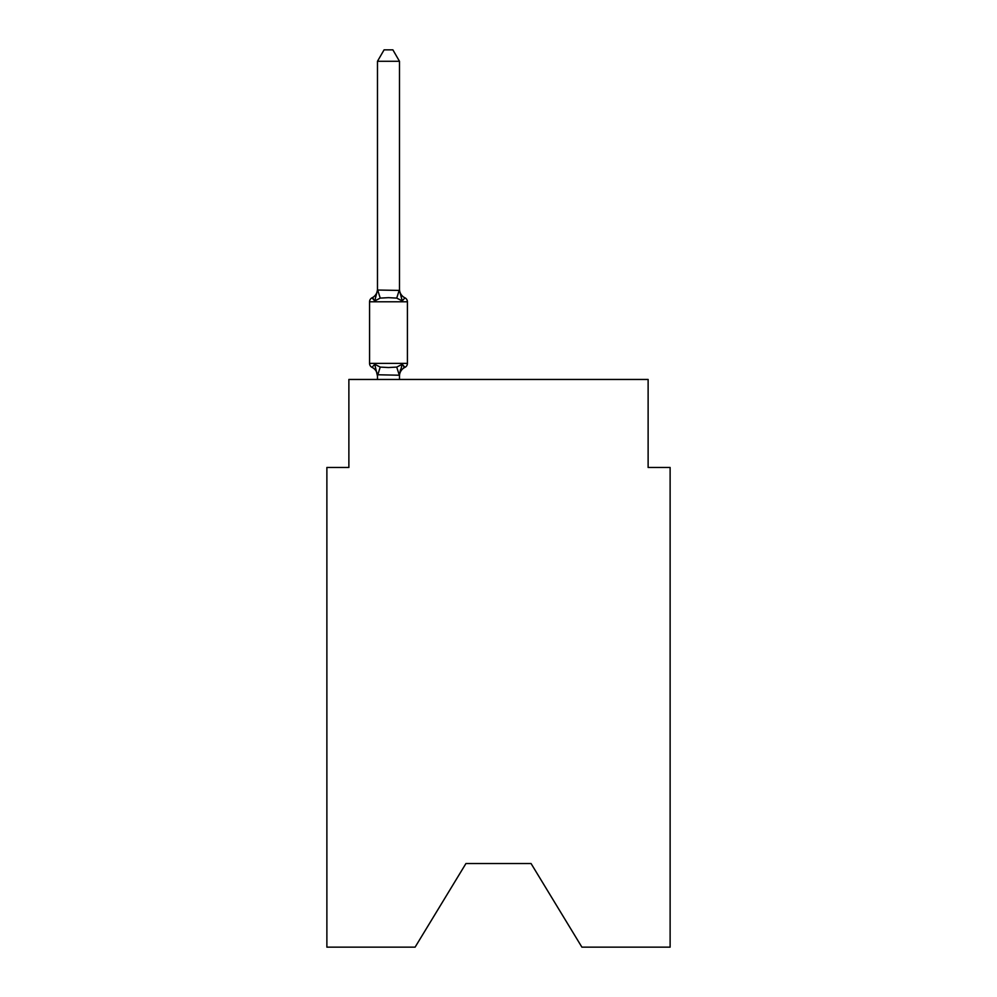 <?xml version="1.0" encoding="UTF-8"?>
<svg xmlns="http://www.w3.org/2000/svg" width="997" height="997" viewBox="0 0 997 997"><rect width="100%" height="100%" fill="white"/><g stroke="black" fill="none" stroke-linecap="round" stroke-linejoin="round"><path stroke-width="1.5" d="M531.065 863.539L581.899 947.15L670.121 947.15L670.121 467.481L648.125 467.481L648.125 379.458L348.875 379.458L348.875 467.481L326.879 467.481L326.879 947.15L415.101 947.15L465.935 863.539L531.065 863.539L465.935 863.539M399.485 61.291L377.477 61.291L384.082 49.85L392.88 49.85L399.485 61.291L399.485 290.426L402.24 300.932L404.932 297.829A4.399 4.399 0 0 1 407.412 301.792A4.399 4.399 0 0 0 404.932 297.829L402.24 300.932L404.932 297.829A4.399 4.399 0 0 1 407.412 301.792A4.399 4.399 0 0 0 404.932 297.829L402.24 300.932L404.932 297.829A4.399 4.399 0 0 1 407.412 301.792A4.399 4.399 0 0 0 404.932 297.829L402.24 300.932L404.932 297.829A4.399 4.399 0 0 1 407.412 301.792A4.399 4.399 0 0 0 404.932 297.829L402.24 300.932L404.932 297.829A4.399 4.399 0 0 1 407.412 301.792A4.399 4.399 0 0 0 404.932 297.829L402.24 300.932L404.932 297.829A4.399 4.399 0 0 1 407.412 301.792A4.399 4.399 0 0 0 404.932 297.829L402.24 300.932L404.932 297.829A4.399 4.399 0 0 1 407.412 301.792A4.399 4.399 0 0 0 404.932 297.829L402.24 300.932L404.932 297.829A4.399 4.399 0 0 1 407.412 301.792A4.399 4.399 0 0 0 404.932 297.829L402.24 300.932L404.932 297.829A4.399 4.399 0 0 1 407.412 301.792A4.399 4.399 0 0 0 404.932 297.829L402.24 300.932L404.932 297.829A4.399 4.399 0 0 1 407.412 301.792A4.399 4.399 0 0 0 404.932 297.829L402.24 300.932L404.932 297.829A4.399 4.399 0 0 1 407.412 301.792A4.399 4.399 0 0 0 404.932 297.829L402.24 300.932L404.932 297.829A4.399 4.399 0 0 1 407.412 301.792A4.399 4.399 0 0 0 404.932 297.829L402.24 300.932L404.932 297.829A4.399 4.399 0 0 1 407.412 301.792A4.399 4.399 0 0 0 404.932 297.829L402.24 300.932L404.932 297.829A4.399 4.399 0 0 1 407.412 301.792A4.399 4.399 0 0 0 404.932 297.829L402.24 300.932L404.932 297.829A4.399 4.399 0 0 1 407.412 301.792A4.399 4.399 0 0 0 404.932 297.829L402.24 300.932L404.932 297.829A4.399 4.399 0 0 1 407.412 301.792A4.399 4.399 0 0 0 404.932 297.829L402.24 300.932L404.932 297.829A4.399 4.399 0 0 1 407.412 301.792A4.399 4.399 0 0 0 404.932 297.829L402.24 300.932L404.932 297.829A4.399 4.399 0 0 1 407.412 301.792A4.399 4.399 0 0 0 404.932 297.829L402.24 300.932L404.932 297.829A4.399 4.399 0 0 1 407.412 301.792A4.399 4.399 0 0 0 404.932 297.829L402.24 300.932L404.932 297.829A4.399 4.399 0 0 1 407.412 301.792A4.399 4.399 0 0 0 404.932 297.829L402.24 300.932L404.932 297.829A4.399 4.399 0 0 1 407.412 301.792A4.399 4.399 0 0 0 404.932 297.829L402.24 300.932L404.932 297.829A4.399 4.399 0 0 1 407.412 301.792A4.399 4.399 0 0 0 404.932 297.829L402.24 300.932L404.932 297.829A4.399 4.399 0 0 1 407.412 301.792A4.399 4.399 0 0 0 404.932 297.829L402.24 300.932L404.932 297.829A4.399 4.399 0 0 1 407.412 301.792A4.399 4.399 0 0 0 404.932 297.829L402.24 300.932L404.932 297.829A4.399 4.399 0 0 1 407.412 301.792A4.399 4.399 0 0 0 404.932 297.829L402.24 300.932L404.932 297.829A4.399 4.399 0 0 1 407.412 301.792A4.399 4.399 0 0 0 404.932 297.829L402.24 300.932L404.932 297.829A4.399 4.399 0 0 1 407.412 301.792A4.399 4.399 0 0 0 404.932 297.829L402.24 300.932L404.932 297.829A4.399 4.399 0 0 1 407.412 301.792A4.399 4.399 0 0 0 404.932 297.829L402.24 300.932L404.932 297.829A4.399 4.399 0 0 1 407.412 301.792A4.399 4.399 0 0 0 404.932 297.829L402.24 300.932L404.932 297.829A4.399 4.399 0 0 1 407.412 301.792A4.399 4.399 0 0 0 404.932 297.829L402.24 300.932L404.932 297.829A4.399 4.399 0 0 1 407.412 301.792A4.399 4.399 0 0 0 404.932 297.829L402.24 300.932L404.932 297.829A4.399 4.399 0 0 1 407.412 301.792A4.399 4.399 0 0 0 404.932 297.829L402.24 300.932L404.932 297.829A4.399 4.399 0 0 1 407.412 301.792A4.399 4.399 0 0 0 404.932 297.829L402.24 300.932L404.932 297.829A4.399 4.399 0 0 1 407.412 301.792A4.399 4.399 0 0 0 404.932 297.829L402.24 300.932L404.932 297.829A4.399 4.399 0 0 1 407.412 301.792A4.399 4.399 0 0 0 404.932 297.829L402.24 300.932L404.932 297.829A4.399 4.399 0 0 1 407.412 301.792A4.399 4.399 0 0 0 404.932 297.829L402.24 300.932L404.932 297.829A4.399 4.399 0 0 1 407.412 301.792A4.399 4.399 0 0 0 404.932 297.829L402.24 300.932L404.932 297.829A4.399 4.399 0 0 1 407.412 301.792A4.399 4.399 0 0 0 404.932 297.829L402.24 300.932L404.932 297.829A4.399 4.399 0 0 1 407.412 301.792A4.399 4.399 0 0 0 404.932 297.829L402.24 300.932L404.932 297.829A4.399 4.399 0 0 1 407.412 301.792A4.399 4.399 0 0 0 404.932 297.829L402.24 300.932L404.932 297.829L402.24 300.932L396.731 298.103L388.481 297.654L380.231 298.103L374.735 300.932L372.031 297.829A4.399 4.399 0 0 0 369.563 301.792L369.563 363.394A4.399 4.399 0 0 0 372.031 367.357L374.735 364.254L372.031 367.357A4.399 4.399 0 0 1 369.563 363.394A4.399 4.399 0 0 0 372.031 367.357L374.735 364.254L372.031 367.357A4.399 4.399 0 0 1 369.563 363.394A4.399 4.399 0 0 0 372.031 367.357A4.399 4.399 0 0 1 369.563 363.394A4.399 4.399 0 0 0 372.031 367.357A4.399 4.399 0 0 1 369.563 363.394A4.399 4.399 0 0 0 372.031 367.357A4.399 4.399 0 0 1 369.563 363.394A4.399 4.399 0 0 0 372.031 367.357A4.399 4.399 0 0 1 369.563 363.394A4.399 4.399 0 0 0 372.031 367.357A4.399 4.399 0 0 1 369.563 363.394A4.399 4.399 0 0 0 372.031 367.357A4.399 4.399 0 0 1 369.563 363.394A4.399 4.399 0 0 0 372.031 367.357A4.399 4.399 0 0 1 369.563 363.394A4.399 4.399 0 0 0 372.031 367.357A4.399 4.399 0 0 1 369.563 363.394A4.399 4.399 0 0 0 372.031 367.357A4.399 4.399 0 0 1 369.563 363.394A4.399 4.399 0 0 0 372.031 367.357A4.399 4.399 0 0 1 369.563 363.394A4.399 4.399 0 0 0 372.031 367.357A4.399 4.399 0 0 1 369.563 363.394A4.399 4.399 0 0 0 372.031 367.357A4.399 4.399 0 0 1 369.563 363.394A4.399 4.399 0 0 0 372.031 367.357A4.399 4.399 0 0 1 369.563 363.394A4.399 4.399 0 0 0 372.031 367.357A4.399 4.399 0 0 1 369.563 363.394A4.399 4.399 0 0 0 372.031 367.357A4.399 4.399 0 0 1 369.563 363.394A4.399 4.399 0 0 0 372.031 367.357A4.399 4.399 0 0 1 369.563 363.394A4.399 4.399 0 0 0 372.031 367.357A4.399 4.399 0 0 1 369.563 363.394A4.399 4.399 0 0 0 372.031 367.357A4.399 4.399 0 0 1 369.563 363.394A4.399 4.399 0 0 0 372.031 367.357A4.399 4.399 0 0 1 369.563 363.394A4.399 4.399 0 0 0 372.031 367.357L374.735 364.254L380.231 367.095L388.481 367.532L396.731 367.095L402.24 364.254L404.932 367.357A4.399 4.399 0 0 0 407.412 363.394A4.399 4.399 0 0 1 404.932 367.357A4.399 4.399 0 0 0 407.412 363.394A4.399 4.399 0 0 1 404.932 367.357L403.673 366.746L404.932 367.357A4.399 4.399 0 0 0 407.412 363.394A4.399 4.399 0 0 1 404.932 367.357A4.399 4.399 0 0 0 407.412 363.394A4.399 4.399 0 0 1 404.932 367.357L403.673 366.746L404.932 367.357A4.399 4.399 0 0 0 407.412 363.394A4.399 4.399 0 0 1 404.932 367.357A4.399 4.399 0 0 0 407.412 363.394A4.399 4.399 0 0 1 404.932 367.357L403.673 366.746L404.932 367.357A4.399 4.399 0 0 0 407.412 363.394A4.399 4.399 0 0 1 404.932 367.357A4.399 4.399 0 0 0 407.412 363.394A4.399 4.399 0 0 1 404.932 367.357L403.673 366.746L404.932 367.357A4.399 4.399 0 0 0 407.412 363.394A4.399 4.399 0 0 1 404.932 367.357A4.399 4.399 0 0 0 407.412 363.394A4.399 4.399 0 0 1 404.932 367.357L403.673 366.746L404.932 367.357A4.399 4.399 0 0 0 407.412 363.394A4.399 4.399 0 0 1 404.932 367.357A4.399 4.399 0 0 0 407.412 363.394A4.399 4.399 0 0 1 404.932 367.357L403.673 366.746L404.932 367.357A4.399 4.399 0 0 0 407.412 363.394A4.399 4.399 0 0 1 404.932 367.357A4.399 4.399 0 0 0 407.412 363.394A4.399 4.399 0 0 1 404.932 367.357L403.673 366.746L404.932 367.357A4.399 4.399 0 0 0 407.412 363.394A4.399 4.399 0 0 1 404.932 367.357A4.399 4.399 0 0 0 407.412 363.394A4.399 4.399 0 0 1 404.932 367.357L403.673 366.746L404.932 367.357A4.399 4.399 0 0 0 407.412 363.394A4.399 4.399 0 0 1 404.932 367.357A4.399 4.399 0 0 0 407.412 363.394A4.399 4.399 0 0 1 404.932 367.357L403.673 366.746L404.932 367.357A4.399 4.399 0 0 0 407.412 363.394A4.399 4.399 0 0 1 404.932 367.357A4.399 4.399 0 0 0 407.412 363.394A4.399 4.399 0 0 1 404.932 367.357L403.673 366.746L404.932 367.357A4.399 4.399 0 0 0 407.412 363.394A4.399 4.399 0 0 1 404.932 367.357A4.399 4.399 0 0 0 407.412 363.394A4.399 4.399 0 0 1 404.932 367.357L403.673 366.746L404.932 367.357A4.399 4.399 0 0 0 407.412 363.394A4.399 4.399 0 0 1 404.932 367.357A4.399 4.399 0 0 0 407.412 363.394A4.399 4.399 0 0 1 404.932 367.357L403.673 366.746L404.932 367.357A4.399 4.399 0 0 0 407.412 363.394A4.399 4.399 0 0 1 404.932 367.357A4.399 4.399 0 0 0 407.412 363.394A4.399 4.399 0 0 1 404.932 367.357L403.673 366.746L404.932 367.357A4.399 4.399 0 0 0 407.412 363.394A4.399 4.399 0 0 1 404.932 367.357A4.399 4.399 0 0 0 407.412 363.394A4.399 4.399 0 0 1 404.932 367.357L403.673 366.746L404.932 367.357A4.399 4.399 0 0 0 407.412 363.394A4.399 4.399 0 0 1 404.932 367.357A4.399 4.399 0 0 0 407.412 363.394A4.399 4.399 0 0 1 404.932 367.357L403.673 366.746L404.932 367.357A4.399 4.399 0 0 0 407.412 363.394A4.399 4.399 0 0 1 404.932 367.357A4.399 4.399 0 0 0 407.412 363.394A4.399 4.399 0 0 1 404.932 367.357L403.673 366.746L404.932 367.357A4.399 4.399 0 0 0 407.412 363.394A4.399 4.399 0 0 1 404.932 367.357A4.399 4.399 0 0 0 407.412 363.394A4.399 4.399 0 0 1 404.932 367.357L403.673 366.746L404.932 367.357A4.399 4.399 0 0 0 407.412 363.394A4.399 4.399 0 0 1 404.932 367.357A4.399 4.399 0 0 0 407.412 363.394A4.399 4.399 0 0 1 404.932 367.357L403.673 366.746L404.932 367.357A4.399 4.399 0 0 0 407.412 363.394A4.399 4.399 0 0 1 404.932 367.357A4.399 4.399 0 0 0 407.412 363.394A4.399 4.399 0 0 1 404.932 367.357L403.673 366.746L404.932 367.357A4.399 4.399 0 0 0 407.412 363.394A4.399 4.399 0 0 1 404.932 367.357A4.399 4.399 0 0 0 407.412 363.394A4.399 4.399 0 0 1 404.932 367.357L403.673 366.746L404.932 367.357A4.399 4.399 0 0 0 407.412 363.394A4.399 4.399 0 0 1 404.932 367.357A4.399 4.399 0 0 0 407.412 363.394A4.399 4.399 0 0 1 404.932 367.357L402.24 364.254L404.932 367.357A4.399 4.399 0 0 0 407.412 363.394A4.399 4.399 0 0 1 404.932 367.357A9.683 9.683 0 0 0 399.485 376.056M404.932 297.829A4.399 4.399 0 0 1 407.412 301.792A4.399 4.399 0 0 0 404.932 297.829A4.399 4.399 0 0 1 407.412 301.792A4.399 4.399 0 0 0 404.932 297.829A4.399 4.399 0 0 1 407.412 301.792A4.399 4.399 0 0 0 404.932 297.829A4.399 4.399 0 0 1 407.412 301.792A4.399 4.399 0 0 0 404.932 297.829A4.399 4.399 0 0 1 407.412 301.792A4.399 4.399 0 0 0 404.932 297.829A4.399 4.399 0 0 1 407.412 301.792A4.399 4.399 0 0 0 404.932 297.829A4.399 4.399 0 0 1 407.412 301.792A4.399 4.399 0 0 0 404.932 297.829A4.399 4.399 0 0 1 407.412 301.792A4.399 4.399 0 0 0 404.932 297.829A4.399 4.399 0 0 1 407.412 301.792A4.399 4.399 0 0 0 404.932 297.829A4.399 4.399 0 0 1 407.412 301.792A4.399 4.399 0 0 0 404.932 297.829A4.399 4.399 0 0 1 407.412 301.792A4.399 4.399 0 0 0 404.932 297.829A4.399 4.399 0 0 1 407.412 301.792A4.399 4.399 0 0 0 404.932 297.829A4.399 4.399 0 0 1 407.412 301.792A4.399 4.399 0 0 0 404.932 297.829A4.399 4.399 0 0 1 407.412 301.792A4.399 4.399 0 0 0 404.932 297.829A4.399 4.399 0 0 1 407.412 301.792A4.399 4.399 0 0 0 404.932 297.829A4.399 4.399 0 0 1 407.412 301.792A4.399 4.399 0 0 0 404.932 297.829A4.399 4.399 0 0 1 407.412 301.792A4.399 4.399 0 0 0 404.932 297.829A4.399 4.399 0 0 1 407.412 301.792A4.399 4.399 0 0 0 404.932 297.829A4.399 4.399 0 0 1 407.412 301.792A4.399 4.399 0 0 0 404.932 297.829A4.399 4.399 0 0 1 407.412 301.792A4.399 4.399 0 0 0 404.932 297.829A4.399 4.399 0 0 1 407.412 301.792A4.399 4.399 0 0 0 404.932 297.829A4.399 4.399 0 0 1 407.412 301.792A4.399 4.399 0 0 0 404.932 297.829A4.399 4.399 0 0 1 407.412 301.792A4.399 4.399 0 0 0 404.932 297.829A4.399 4.399 0 0 1 407.412 301.792A4.399 4.399 0 0 0 404.932 297.829A4.399 4.399 0 0 1 407.412 301.792A4.399 4.399 0 0 0 404.932 297.829A4.399 4.399 0 0 1 407.412 301.792A4.399 4.399 0 0 0 404.932 297.829A4.399 4.399 0 0 1 407.412 301.792A4.399 4.399 0 0 0 404.932 297.829A4.399 4.399 0 0 1 407.412 301.792A4.399 4.399 0 0 0 404.932 297.829A4.399 4.399 0 0 1 407.412 301.792A4.399 4.399 0 0 0 404.932 297.829A4.399 4.399 0 0 1 407.412 301.792A4.399 4.399 0 0 0 404.932 297.829A4.399 4.399 0 0 1 407.412 301.792A4.399 4.399 0 0 0 404.932 297.829A4.399 4.399 0 0 1 407.412 301.792A4.399 4.399 0 0 0 404.932 297.829A4.399 4.399 0 0 1 407.412 301.792A4.399 4.399 0 0 0 404.932 297.829A4.399 4.399 0 0 1 407.412 301.792A4.399 4.399 0 0 0 404.932 297.829A4.399 4.399 0 0 1 407.412 301.792A4.399 4.399 0 0 0 404.932 297.829A4.399 4.399 0 0 1 407.412 301.792A4.399 4.399 0 0 0 404.932 297.829A4.399 4.399 0 0 1 407.412 301.792A4.399 4.399 0 0 0 404.932 297.829A4.399 4.399 0 0 1 407.412 301.792A4.399 4.399 0 0 0 404.932 297.829A4.399 4.399 0 0 1 407.412 301.792A4.399 4.399 0 0 0 404.932 297.829A4.399 4.399 0 0 1 407.412 301.792A4.399 4.399 0 0 0 404.932 297.829A4.399 4.399 0 0 1 407.412 301.792A4.399 4.399 0 0 0 404.932 297.829A4.399 4.399 0 0 1 407.412 301.792A4.399 4.399 0 0 0 404.932 297.829A4.399 4.399 0 0 1 407.412 301.792A4.399 4.399 0 0 0 404.932 297.829L402.24 300.932L404.932 297.829A4.399 4.399 0 0 1 407.412 301.792L369.563 301.792A4.399 4.399 0 0 1 372.031 297.829L373.289 298.439L372.031 297.829A4.399 4.399 0 0 0 369.563 301.792A4.399 4.399 0 0 1 372.031 297.829L373.289 298.439L372.031 297.829A4.399 4.399 0 0 0 369.563 301.792A4.399 4.399 0 0 1 372.031 297.829L373.289 298.439L372.031 297.829A4.399 4.399 0 0 0 369.563 301.792A4.399 4.399 0 0 1 372.031 297.829L373.289 298.439L372.031 297.829A4.399 4.399 0 0 0 369.563 301.792A4.399 4.399 0 0 1 372.031 297.829L373.289 298.439L372.031 297.829A4.399 4.399 0 0 0 369.563 301.792A4.399 4.399 0 0 1 372.031 297.829L373.289 298.439L372.031 297.829A4.399 4.399 0 0 0 369.563 301.792A4.399 4.399 0 0 1 372.031 297.829L373.289 298.439L372.031 297.829A4.399 4.399 0 0 0 369.563 301.792A4.399 4.399 0 0 1 372.031 297.829L373.289 298.439L372.031 297.829A4.399 4.399 0 0 0 369.563 301.792A4.399 4.399 0 0 1 372.031 297.829L373.289 298.439L372.031 297.829A4.399 4.399 0 0 0 369.563 301.792A4.399 4.399 0 0 1 372.031 297.829L373.289 298.439L372.031 297.829A4.399 4.399 0 0 0 369.563 301.792A4.399 4.399 0 0 1 372.031 297.829L373.289 298.439L372.031 297.829A4.399 4.399 0 0 0 369.563 301.792A4.399 4.399 0 0 1 372.031 297.829L373.289 298.439L372.031 297.829A4.399 4.399 0 0 0 369.563 301.792A4.399 4.399 0 0 1 372.031 297.829L373.289 298.439L372.031 297.829A4.399 4.399 0 0 0 369.563 301.792A4.399 4.399 0 0 1 372.031 297.829L373.289 298.439L372.031 297.829A4.399 4.399 0 0 0 369.563 301.792A4.399 4.399 0 0 1 372.031 297.829L373.289 298.439L372.031 297.829A4.399 4.399 0 0 0 369.563 301.792A4.399 4.399 0 0 1 372.031 297.829L373.289 298.439L372.031 297.829A4.399 4.399 0 0 0 369.563 301.792A4.399 4.399 0 0 1 372.031 297.829L373.289 298.439L372.031 297.829A4.399 4.399 0 0 0 369.563 301.792A4.399 4.399 0 0 1 372.031 297.829L373.289 298.439L372.031 297.829A4.399 4.399 0 0 0 369.563 301.792A4.399 4.399 0 0 1 372.031 297.829L373.289 298.439L372.031 297.829A4.399 4.399 0 0 0 369.563 301.792A4.399 4.399 0 0 1 372.031 297.829L373.289 298.439L372.031 297.829A4.399 4.399 0 0 0 369.563 301.792A4.399 4.399 0 0 1 372.031 297.829L373.289 298.439L372.031 297.829A4.399 4.399 0 0 0 369.563 301.792A4.399 4.399 0 0 1 372.031 297.829L374.735 300.932L372.031 297.829L374.735 300.932L372.031 297.829L374.735 300.932L372.031 297.829L374.735 300.932L372.031 297.829L374.735 300.932L372.031 297.829L374.735 300.932L372.031 297.829L374.735 300.932L372.031 297.829L374.735 300.932L372.031 297.829L374.735 300.932L372.031 297.829L374.735 300.932L372.031 297.829L374.735 300.932L372.031 297.829L374.735 300.932L372.031 297.829L374.735 300.932L372.031 297.829L374.735 300.932L372.031 297.829L374.735 300.932L372.031 297.829L374.735 300.932L372.031 297.829L374.735 300.932L372.031 297.829L374.735 300.932L372.031 297.829L374.735 300.932L372.031 297.829L374.735 300.932L372.031 297.829L374.735 300.932L372.031 297.829L374.735 300.932L377.477 290.027L399.485 290.426L399.485 289.13A9.683 9.683 0 0 0 404.932 297.829A4.399 4.399 0 0 1 407.412 301.792A4.399 4.399 0 0 0 404.932 297.829A4.399 4.399 0 0 1 407.412 301.792A4.399 4.399 0 0 0 404.932 297.829A4.399 4.399 0 0 1 407.412 301.792L407.412 363.394A4.399 4.399 0 0 1 404.932 367.357A4.399 4.399 0 0 0 407.412 363.394A4.399 4.399 0 0 1 404.932 367.357A4.399 4.399 0 0 0 407.412 363.394A4.399 4.399 0 0 1 404.932 367.357A4.399 4.399 0 0 0 407.412 363.394A4.399 4.399 0 0 1 404.932 367.357A4.399 4.399 0 0 0 407.412 363.394A4.399 4.399 0 0 1 404.932 367.357A4.399 4.399 0 0 0 407.412 363.394A4.399 4.399 0 0 1 404.932 367.357A4.399 4.399 0 0 0 407.412 363.394A4.399 4.399 0 0 1 404.932 367.357A4.399 4.399 0 0 0 407.412 363.394A4.399 4.399 0 0 1 404.932 367.357A4.399 4.399 0 0 0 407.412 363.394A4.399 4.399 0 0 1 404.932 367.357A4.399 4.399 0 0 0 407.412 363.394A4.399 4.399 0 0 1 404.932 367.357A4.399 4.399 0 0 0 407.412 363.394A4.399 4.399 0 0 1 404.932 367.357A4.399 4.399 0 0 0 407.412 363.394A4.399 4.399 0 0 1 404.932 367.357A4.399 4.399 0 0 0 407.412 363.394A4.399 4.399 0 0 1 404.932 367.357A4.399 4.399 0 0 0 407.412 363.394A4.399 4.399 0 0 1 404.932 367.357A4.399 4.399 0 0 0 407.412 363.394A4.399 4.399 0 0 1 404.932 367.357A4.399 4.399 0 0 0 407.412 363.394A4.399 4.399 0 0 1 404.932 367.357A4.399 4.399 0 0 0 407.412 363.394A4.399 4.399 0 0 1 404.932 367.357A4.399 4.399 0 0 0 407.412 363.394A4.399 4.399 0 0 1 404.932 367.357A4.399 4.399 0 0 0 407.412 363.394A4.399 4.399 0 0 1 404.932 367.357A4.399 4.399 0 0 0 407.412 363.394A4.399 4.399 0 0 1 404.932 367.357A4.399 4.399 0 0 0 407.412 363.394A4.399 4.399 0 0 1 404.932 367.357A4.399 4.399 0 0 0 407.412 363.394A4.399 4.399 0 0 1 404.932 367.357A4.399 4.399 0 0 0 407.412 363.394A4.399 4.399 0 0 1 404.932 367.357A4.399 4.399 0 0 0 407.412 363.394A4.399 4.399 0 0 1 404.932 367.357A4.399 4.399 0 0 0 407.412 363.394A4.399 4.399 0 0 1 404.932 367.357A4.399 4.399 0 0 0 407.412 363.394A4.399 4.399 0 0 1 404.932 367.357A4.399 4.399 0 0 0 407.412 363.394A4.399 4.399 0 0 1 404.932 367.357A4.399 4.399 0 0 0 407.412 363.394A4.399 4.399 0 0 1 404.932 367.357A4.399 4.399 0 0 0 407.412 363.394A4.399 4.399 0 0 1 404.932 367.357A4.399 4.399 0 0 0 407.412 363.394A4.399 4.399 0 0 1 404.932 367.357A4.399 4.399 0 0 0 407.412 363.394A4.399 4.399 0 0 1 404.932 367.357A4.399 4.399 0 0 0 407.412 363.394A4.399 4.399 0 0 1 404.932 367.357A4.399 4.399 0 0 0 407.412 363.394A4.399 4.399 0 0 1 404.932 367.357A4.399 4.399 0 0 0 407.412 363.394A4.399 4.399 0 0 1 404.932 367.357A4.399 4.399 0 0 0 407.412 363.394A4.399 4.399 0 0 1 404.932 367.357A4.399 4.399 0 0 0 407.412 363.394A4.399 4.399 0 0 1 404.932 367.357A4.399 4.399 0 0 0 407.412 363.394A4.399 4.399 0 0 1 404.932 367.357A4.399 4.399 0 0 0 407.412 363.394A4.399 4.399 0 0 1 404.932 367.357A4.399 4.399 0 0 0 407.412 363.394A4.399 4.399 0 0 1 404.932 367.357A4.399 4.399 0 0 0 407.412 363.394A4.399 4.399 0 0 1 404.932 367.357A4.399 4.399 0 0 0 407.412 363.394A4.399 4.399 0 0 1 404.932 367.357A4.399 4.399 0 0 0 407.412 363.394A4.399 4.399 0 0 1 404.932 367.357A4.399 4.399 0 0 0 407.412 363.394A4.399 4.399 0 0 1 404.932 367.357A4.399 4.399 0 0 0 407.412 363.394L369.563 363.394A4.399 4.399 0 0 0 372.031 367.357L374.735 364.254L377.477 376.056A9.683 9.683 0 0 0 372.031 367.357M404.932 367.357L402.24 364.254L404.932 367.357L402.24 364.254L404.932 367.357L402.24 364.254L404.932 367.357L402.24 364.254L404.932 367.357L402.24 364.254L404.932 367.357L402.24 364.254L404.932 367.357L402.24 364.254L404.932 367.357L402.24 364.254L404.932 367.357L402.24 364.254L404.932 367.357L402.24 364.254L404.932 367.357L402.24 364.254L404.932 367.357L402.24 364.254L404.932 367.357L402.24 364.254L404.932 367.357L402.24 364.254L404.932 367.357L402.24 364.254L404.932 367.357L402.24 364.254L404.932 367.357L402.24 364.254L404.932 367.357L402.24 364.254L404.932 367.357L402.24 364.254L404.932 367.357L402.24 364.254L404.932 367.357L402.24 364.254L399.311 375.221L377.477 374.76M399.485 374.76L400.52 369.588M377.477 290.027L377.477 61.291M399.485 290.027L399.485 289.13M399.485 379.458L399.485 375.159M377.477 379.458L377.477 375.159M372.031 297.829A9.683 9.683 0 0 0 377.477 289.13M380.231 367.095L377.664 375.221M396.731 367.095L399.311 375.221M377.664 289.977L380.231 298.103M399.311 289.977L396.731 298.103"/></g></svg>
